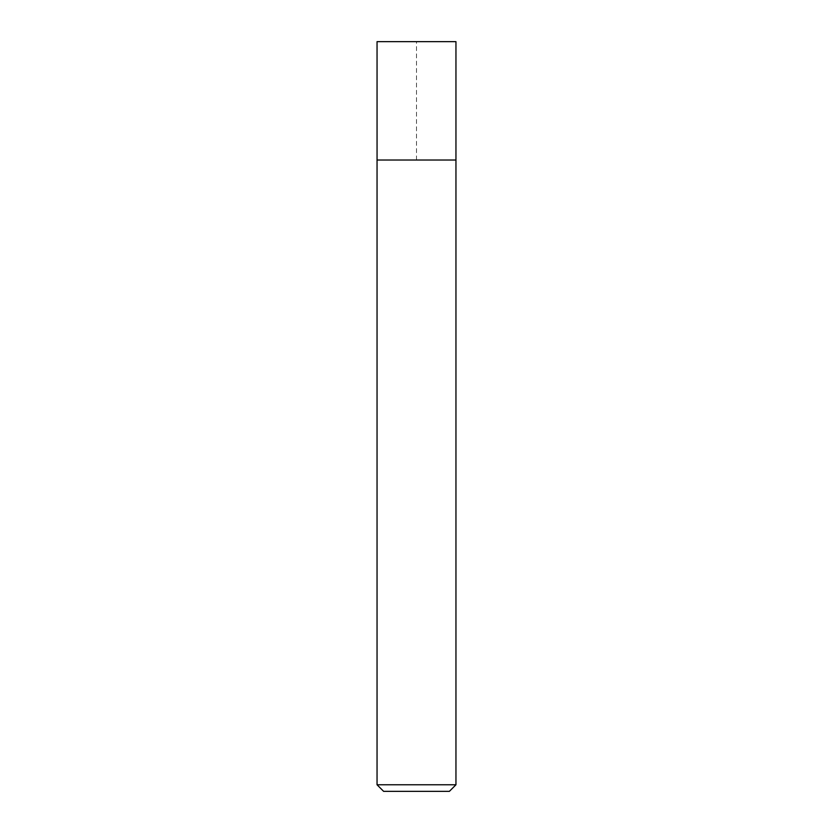 <?xml version="1.0" encoding="UTF-8"?>
<svg xmlns="http://www.w3.org/2000/svg" width="833" height="833" viewBox="0 0 833 833"><rect width="100%" height="100%" fill="white"/><g stroke="black" fill="none" stroke-linecap="round" stroke-linejoin="round"><path stroke-width="0.62" stroke-dasharray="4.17 3.12" d="M449.383 791.35L383.617 791.35M455.953 784.769L377.047 784.769M455.953 160.019L377.057 160.019M455.953 41.65L377.047 41.65M416.5 160.019L416.5 41.65L377.047 41.65L377.057 160.019L416.5 160.019"/><path stroke-width="1.25" d="M455.953 784.769L377.047 784.769L383.617 791.35L449.383 791.35L455.953 784.769L455.953 41.65L377.047 41.65L377.057 160.019L455.953 160.019M377.047 784.769L377.047 160.019"/></g></svg>

